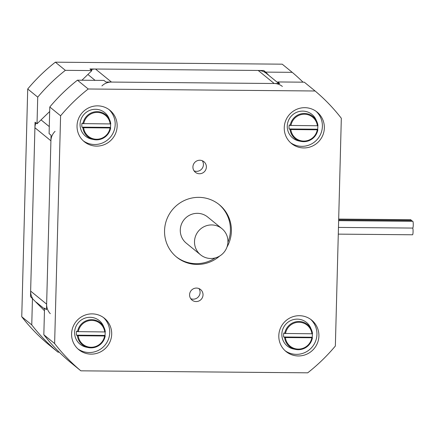 <?xml version="1.0" encoding="UTF-8"?>
<svg xmlns="http://www.w3.org/2000/svg" width="435" height="435" viewBox="0 0 435 435"><rect width="100%" height="100%" fill="white"/><g stroke="black" fill="none" stroke-linecap="round" stroke-linejoin="round"><path stroke-width="0.65" d="M101.92 85.918A13.518 13.278 -50.8 0 1 111.474 82.068L274.191 83.504A13.518 13.278 -50.8 0 1 282.38 86.451M50.302 313.668A13.518 13.278 -50.8 0 1 46.637 304.141L50.911 140.793A13.518 13.278 -50.8 0 1 55.076 131.337M278.819 83.547L266.389 73.401A13.518 13.278 129.2 0 0 258.194 70.459L95.477 69.024A13.518 13.278 129.2 0 0 90.926 69.779M35.947 122.904A13.518 13.278 129.2 0 0 34.92 127.743L30.64 291.097A13.518 13.278 129.2 0 0 32.581 298.383M44.457 310.737L30.493 296.654L35.061 122.186L37.024 123.785L49.677 111.523M266.998 73.901L263.73 70.508L265.693 72.107L268.96 75.505M81.949 80.225L91.905 70.573L89.942 68.975L263.73 70.508M37.024 123.785L37.725 97.141L27.715 88.979L21.75 316.734A182.472 179.236 129.2 0 0 47.975 344.009L57.985 352.176A182.472 179.236 -50.8 0 1 31.76 324.896L21.75 316.734M31.76 324.896L32.456 298.252M37.725 97.141A182.472 179.236 -50.8 0 1 65.364 70.34L91.905 70.573M265.693 72.107L292.233 72.34A182.472 179.236 -50.8 0 1 303.026 82.177M59.263 352.187L57.985 352.176M292.233 72.34L282.223 64.173L55.354 62.178A182.472 179.236 129.2 0 0 27.715 88.979M65.364 70.34L55.354 62.178M218.838 204.325A33.789 33.191 -50.8 0 1 227.913 242.322M215.173 257.944A33.789 33.191 -50.8 0 1 176.126 256.688M219.713 256.014A33.789 33.191 -50.8 0 1 176.615 257.09A33.789 33.191 -50.8 0 1 166.681 219.648A33.789 33.191 -50.8 0 1 198.855 197.354A33.789 33.191 -50.8 0 1 219.332 204.722A33.789 33.191 -50.8 0 1 226.934 247.156M279.297 83.547L277.764 81.954L279.727 83.553L105.939 82.019L103.976 80.421L77.435 80.187A182.472 179.236 -50.8 0 0 49.791 106.988L49.095 133.632L51.058 135.231L46.491 309.698L44.528 308.1L43.832 334.743L54.625 343.547L60.59 115.792A182.472 179.236 -50.8 0 1 88.229 88.99L315.098 90.991A182.472 179.236 -50.8 0 1 341.323 118.266L335.358 346.021A182.472 179.236 -50.8 0 1 307.719 372.822L80.85 370.827A182.472 179.236 -50.8 0 1 54.625 343.547M77.435 80.187L88.229 88.99M277.764 81.954L304.304 82.188L315.098 90.991M80.85 370.827L70.057 362.018A182.472 179.236 -50.8 0 1 43.832 334.743M49.791 106.988L60.59 115.792M290.531 142.691A20.276 19.918 129.2 0 0 317.773 138.798A20.276 19.918 129.2 0 0 316.109 111.333M304.832 107.679A20.276 19.918 -50.8 0 1 317.115 112.099A20.276 19.918 -50.8 0 1 319.736 140.396A20.276 19.918 -50.8 0 1 291.488 143.523A20.276 19.918 -50.8 0 1 285.529 121.055A20.276 19.918 -50.8 0 1 304.832 107.679M285.083 350.708A20.276 19.918 129.2 0 0 312.325 346.815A20.276 19.918 129.2 0 0 310.661 319.35M299.383 315.701A20.276 19.918 -50.8 0 1 311.672 320.116A20.276 19.918 -50.8 0 1 314.287 348.419A20.276 19.918 -50.8 0 1 286.04 351.54A20.276 19.918 -50.8 0 1 280.08 329.077A20.276 19.918 -50.8 0 1 299.383 315.701M83.324 140.864A20.276 19.918 129.2 0 0 110.561 136.971A20.276 19.918 129.2 0 0 108.902 109.506M97.619 105.852A20.276 19.918 -50.8 0 1 109.908 110.272A20.276 19.918 -50.8 0 1 112.524 138.575A20.276 19.918 -50.8 0 1 84.276 141.696A20.276 19.918 -50.8 0 1 78.316 119.228A20.276 19.918 -50.8 0 1 97.619 105.852M77.876 348.881A20.276 19.918 129.2 0 0 105.112 344.993A20.276 19.918 129.2 0 0 103.454 317.523M92.171 313.874A20.276 19.918 -50.8 0 1 104.46 318.295A20.276 19.918 -50.8 0 1 107.075 346.592A20.276 19.918 -50.8 0 1 78.827 349.713A20.276 19.918 -50.8 0 1 72.868 327.25A20.276 19.918 -50.8 0 1 92.171 313.874M194.053 170.846A6.802 6.683 129.2 0 0 202.297 160.738M199.823 160.238A6.802 6.683 -50.8 0 1 204.825 171.216A6.802 6.683 -50.8 0 1 193.347 164.724A6.802 6.683 -50.8 0 1 199.823 160.238M190.704 298.676A6.802 6.683 129.2 0 0 198.953 288.568M196.479 288.068A6.802 6.683 -50.8 0 1 201.476 299.046A6.802 6.683 -50.8 0 1 190.003 292.559A6.802 6.683 -50.8 0 1 196.479 288.068M338.664 219.871L411.798 220.512A3.377 0.5 90.5 0 1 412.114 221.306M412.69 228.07A3.377 0.5 90.5 0 1 413.071 231.686A3.377 0.5 90.5 0 1 412.549 234.78L338.289 234.128M338.686 219.077L410.819 219.713A3.377 0.5 90.5 0 1 411.135 220.507M338.642 220.659L412.782 221.312A3.377 0.5 90.5 0 1 413.25 224.699A3.377 0.5 90.5 0 1 412.723 228.07A3.377 0.5 90.5 0 1 412.663 228.049M284.62 337.489A14.197 13.942 129.2 0 0 312.412 337.745L285.382 337.565L283.663 336.994L312.178 337.25L312.412 337.734M311.933 333.775L312.52 333.71A14.197 13.942 129.2 0 0 284.724 333.46L311.933 333.775A13.523 13.284 -50.8 0 0 285.49 333.542M283.663 336.994A14.556 14.295 -50.8 0 1 283.767 332.971L284.724 333.46M312.33 333.759A14.556 14.295 -50.8 0 1 312.178 337.25M312.412 337.745L309.459 344.313C305.729 348.62 301.096 350.322 295.55 349.414L293.658 349.028A15.203 14.937 -50.8 0 1 297.29 319.132A15.203 14.937 -50.8 0 1 310.742 328.088L312.52 333.705M317.621 129.228L317.86 129.712L317.278 129.782L290.83 129.548L289.112 128.977L317.621 129.228A14.556 14.295 -50.8 0 0 317.778 125.742M317.381 125.753L317.969 125.688A14.197 13.942 129.2 0 0 290.172 125.443L317.381 125.753A13.523 13.284 -50.8 0 0 290.933 125.519M289.112 128.977A14.556 14.295 -50.8 0 1 289.215 124.954L290.172 125.443M290.069 129.467A14.197 13.942 129.2 0 0 300.998 141.397L299.106 141.011A15.203 14.937 -50.8 0 1 302.733 111.11A15.203 14.937 -50.8 0 1 316.191 120.071L317.969 125.688M110.414 127.401L110.648 127.885L110.066 127.955L83.618 127.721L81.9 127.15L110.414 127.401A14.556 14.295 -50.8 0 0 110.566 123.915M110.169 123.926L110.756 123.866A14.197 13.942 129.2 0 0 82.965 123.616L110.169 123.926A13.523 13.284 -50.8 0 0 83.727 123.692M81.9 127.15A14.556 14.295 -50.8 0 1 82.008 123.127L82.965 123.616M82.857 127.64A14.197 13.942 129.2 0 0 93.791 139.57L91.899 139.184A15.203 14.937 -50.8 0 1 95.526 109.283A15.203 14.937 -50.8 0 1 108.978 118.244L110.756 123.861M104.965 335.423L105.205 335.907L104.617 335.972L78.175 335.738L76.451 335.173L104.965 335.423A14.556 14.295 -50.8 0 0 105.123 331.932M104.726 331.948L105.308 331.883A14.197 13.942 129.2 0 0 77.517 331.633L104.726 331.948A13.523 13.284 -50.8 0 0 78.278 331.715M76.451 335.173A14.556 14.295 -50.8 0 1 76.56 331.144L77.517 331.633M77.408 335.662A14.197 13.942 129.2 0 0 88.343 347.587L86.451 347.206A15.203 14.937 -50.8 0 1 90.078 317.305A15.203 14.937 -50.8 0 1 103.53 326.261L105.308 331.883M227.935 241.86A16.894 16.595 129.2 0 0 221.899 228.62A16.894 16.595 129.2 0 0 198.36 231.224A16.894 16.595 129.2 0 0 200.54 254.807A16.894 16.595 129.2 0 0 218.125 256.867A16.894 16.595 129.2 0 0 227.935 241.86M200.54 254.807L186.316 243.198A16.894 16.595 -50.8 0 1 184.13 219.615A16.894 16.595 -50.8 0 1 207.669 217.016L221.899 228.62M258.194 70.459L274.191 83.504M34.92 127.743L50.911 140.793M49.28 126.607L41.042 119.891M87.886 74.472L95.086 80.344M111.474 82.068L95.477 69.024M36.268 302.222L44.506 308.937M46.637 304.141L30.64 291.097M311.83 337.799A13.523 13.284 -50.8 0 1 285.382 337.565M317.278 129.782A13.523 13.284 -50.8 0 1 290.83 129.548M317.86 129.722L314.907 136.291C311.177 140.603 306.544 142.305 300.998 141.397A14.197 13.942 129.2 0 0 317.86 129.728M110.066 127.955A13.523 13.284 -50.8 0 1 83.618 127.721M93.791 139.57A14.197 13.942 129.2 0 0 110.648 127.901L107.695 134.469C103.965 138.776 99.332 140.478 93.791 139.57M104.617 335.972A13.523 13.284 -50.8 0 1 78.175 335.738M105.205 335.918L102.247 342.486C98.522 346.798 93.884 348.495 88.343 347.587A14.197 13.942 129.2 0 0 105.199 335.923M412.723 228.07L338.468 227.418"/></g></svg>
